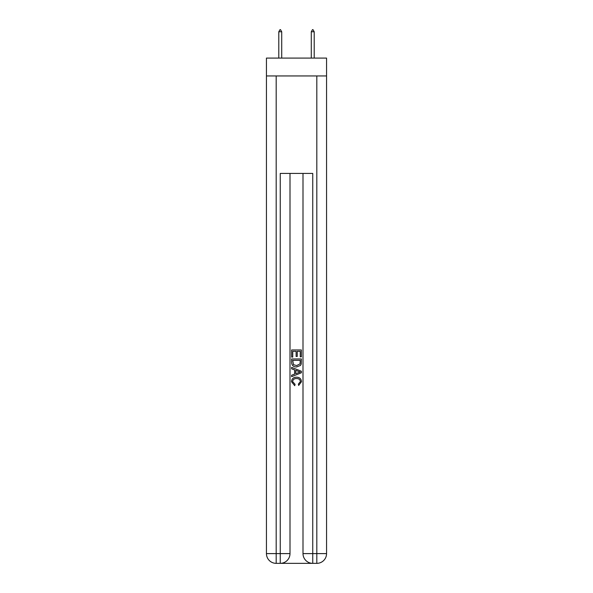 <?xml version="1.0" encoding="UTF-8"?>
<svg xmlns="http://www.w3.org/2000/svg" width="593" height="593" viewBox="0 0 593 593"><rect width="100%" height="100%" fill="white"/><g stroke="black" fill="none" stroke-linecap="round" stroke-linejoin="round"><path stroke-width="0.89" d="M326.558 75.956L326.558 58.084L266.442 58.084L266.442 75.956L326.558 75.956L326.558 553.603L316.81 553.603L316.81 75.956M280.986 563.35L312.014 563.35M312.748 563.35L312.748 553.603L303.001 553.603A9.747 9.747 0 0 0 312.748 563.35L316.81 563.35L316.81 553.603L312.748 553.603L312.748 173.43L280.252 173.43L280.252 553.603L266.442 553.603L266.442 75.956M289.999 173.43L289.999 553.603A9.747 9.747 0 0 1 280.252 563.35L276.19 563.35A9.747 9.747 0 0 1 266.442 553.603M303.001 553.603L303.001 173.43M316.81 563.35A9.747 9.747 0 0 0 326.558 553.603M291.623 357.082L291.623 349.959L301.377 349.959L301.377 356.83L300.251 356.83L300.251 351.33L297.249 351.33L297.249 356.46L296.122 356.46L296.122 351.33L292.749 351.33L292.749 357.082L291.623 357.082M291.623 362.449L291.623 358.958L301.377 358.958L301.237 364.013L300.54 365.429L296.552 366.956C293.439 366.963 291.793 365.466 291.623 362.449M292.749 360.329L293.439 364.643L296.574 365.577L300.051 363.917L300.251 360.329L292.749 360.329M291.623 368.831L291.623 367.371L301.377 371.24L301.377 372.789L291.623 376.659L291.623 375.199L294.625 374.094L294.625 369.936L291.623 368.831M298.449 371.351L295.751 370.351L295.751 373.679L300.251 372.019L298.449 371.351M292.623 381.588L295.069 384.323L294.743 385.702L291.504 381.722C291.763 378.727 293.453 377.222 296.574 377.2C299.569 377.267 301.207 378.764 301.496 381.692L298.664 385.45L298.368 384.079L300.377 381.625C300.088 379.52 298.82 378.504 296.582 378.579C294.298 378.46 292.979 379.461 292.623 381.588M281.712 31.763L280.496 29.65L280.007 29.65L278.792 31.763L281.712 31.763L281.712 58.084M278.792 31.763L278.792 58.084M312.504 29.65L312.993 29.65L314.208 31.763L311.288 31.763L312.504 29.65M314.208 58.084L314.208 31.763M311.288 58.084L311.288 31.763M276.19 75.956L276.19 563.35M289.999 553.603L280.252 553.603L280.252 563.35"/></g></svg>
